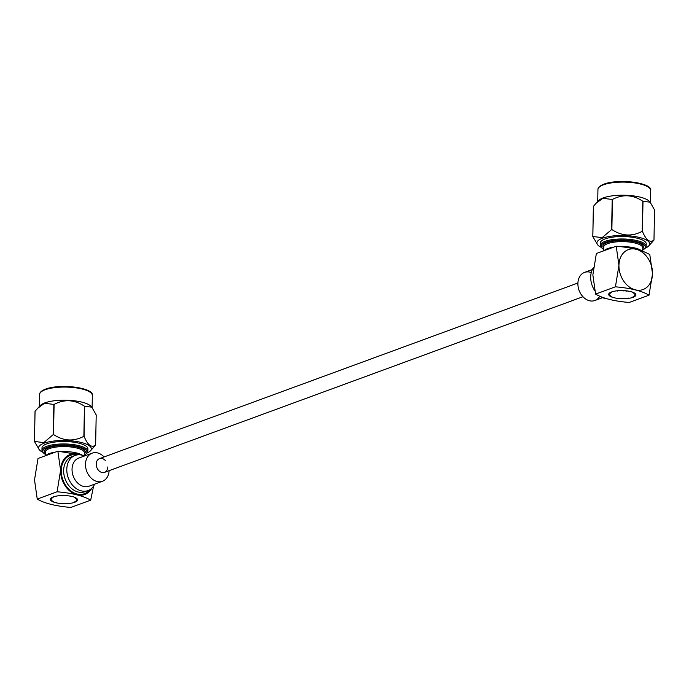<?xml version="1.0" encoding="UTF-8"?>
<svg xmlns="http://www.w3.org/2000/svg" width="689" height="689" viewBox="0 0 689 689"><rect width="100%" height="100%" fill="white"/><g stroke="black" fill="none" stroke-linecap="round" stroke-linejoin="round"><path stroke-width="1.03" d="M56.756 502.625L56.756 502.936A13.608 4.065 -178.9 0 0 57.29 503.039L58.255 503.203A13.608 4.065 -178.9 0 0 58.832 503.289L59.848 503.418A13.608 4.065 -178.9 0 0 60.451 503.478L61.51 503.573A13.608 4.065 -178.9 0 0 62.122 503.607L63.207 503.659A13.608 4.065 -178.9 0 0 63.827 503.676L64.912 503.685A13.608 4.065 -178.9 0 0 65.533 503.676L66.609 503.65A13.608 4.065 -178.9 0 0 67.221 503.616L68.263 503.547A13.608 4.065 -178.9 0 0 68.848 503.495L69.847 503.383A13.608 4.065 -178.9 0 0 70.399 503.306L71.337 503.159A13.608 4.065 -178.9 0 0 71.854 503.065L72.715 502.875A13.608 4.065 -178.9 0 0 73.18 502.763L73.947 502.548A13.608 4.065 -178.9 0 0 74.36 502.419L74.369 502.135M74.36 502.419L73.947 502.109L75.032 502.169A13.608 4.065 -178.9 0 0 75.377 502.023L75.385 501.738M75.377 502.023L74.843 501.73L75.936 501.756A13.608 4.065 -178.9 0 0 76.212 501.592L76.221 501.308M76.212 501.592L75.566 501.325L76.651 501.299A13.608 4.065 -178.9 0 0 76.858 501.136L76.867 500.843M76.858 501.136L76.109 500.886L77.159 500.825A13.608 4.065 -178.9 0 0 77.297 500.645L77.306 500.343M77.297 500.645L76.453 500.429L77.469 500.326A13.608 4.065 -178.9 0 0 77.53 500.145L77.538 499.826A13.608 4.065 -178.9 0 0 77.547 499.637L76.557 499.482L77.444 499.31A13.608 4.065 -178.9 0 0 77.349 499.12L76.307 499.008L77.108 498.802A13.608 4.065 -178.9 0 0 76.935 498.621L75.868 498.543L76.565 498.311A13.608 4.065 -178.9 0 0 76.324 498.13L75.239 498.095L75.833 497.837A13.608 4.065 -178.9 0 0 75.514 497.665L74.429 497.673L74.903 497.389A13.608 4.065 -178.9 0 0 74.524 497.234L73.801 496.976A13.608 4.065 -178.9 0 0 73.361 496.838L72.552 496.614A13.608 4.065 -178.9 0 0 72.061 496.485L71.156 496.287A13.608 4.065 -178.9 0 0 70.623 496.183L69.649 496.02A13.608 4.065 -178.9 0 0 69.081 495.934L68.056 495.804A13.608 4.065 -178.9 0 0 67.462 495.744L66.402 495.658A13.608 4.065 -178.9 0 0 65.791 495.615L64.706 495.563A13.608 4.065 -178.9 0 0 64.086 495.546L62.992 495.537A13.608 4.065 -178.9 0 0 62.372 495.546L61.304 495.58A13.608 4.065 -178.9 0 0 60.692 495.606L59.65 495.684A13.608 4.065 -178.9 0 0 59.065 495.736L58.065 495.847A13.608 4.065 -178.9 0 0 57.514 495.916L56.576 496.071A13.608 4.065 -178.9 0 0 56.059 496.166L55.198 496.347A13.608 4.065 -178.9 0 0 54.732 496.459L53.966 496.674A13.608 4.065 -178.9 0 0 53.553 496.812L52.881 497.053A13.608 4.065 -178.9 0 0 52.536 497.2L53.07 497.492L51.976 497.475A13.608 4.065 -178.9 0 0 51.692 497.63L52.347 497.906L51.262 497.923A13.608 4.065 -178.9 0 0 51.055 498.095L51.804 498.345L50.745 498.405A13.608 4.065 -178.9 0 0 50.616 498.578L51.46 498.802L50.443 498.896A13.608 4.065 -178.9 0 0 50.383 499.086L51.305 499.267L50.349 499.404A13.608 4.065 -178.9 0 0 50.366 499.594L51.356 499.749L50.469 499.921A13.608 4.065 -178.9 0 0 50.564 500.102L51.606 500.223L50.805 500.429A13.608 4.065 -178.9 0 0 50.977 500.61L52.045 500.679L51.339 500.92A13.608 4.065 -178.9 0 0 51.589 501.092L52.674 501.127L52.08 501.394A13.608 4.065 -178.9 0 0 52.398 501.558L53.484 501.558L53.01 501.842A13.608 4.065 -178.9 0 0 53.389 501.988L54.112 502.247A13.608 4.065 -178.9 0 0 54.552 502.384L55.361 502.617A13.608 4.065 -178.9 0 0 55.852 502.737L56.756 502.936M77.564 499.818L76.608 499.956L77.53 500.145M45.775 455.627L46.249 455.222A19.542 5.839 1.1 0 1 49.341 453.551A19.542 5.839 1.1 0 1 55.318 452.13M61.597 451.588A19.542 5.839 1.1 0 1 82.611 455.334M84.342 455.989L84.402 452.811A19.542 5.839 -178.9 0 0 71.251 447.032A19.542 5.839 -178.9 0 0 49.436 448.582A19.542 5.839 -178.9 0 0 45.328 452.062L45.25 455.825M45.31 452.983A20.394 6.089 1.1 0 1 48.773 447.6A20.394 6.089 1.1 0 1 74.257 446.377A20.394 6.089 1.1 0 1 84.385 453.732M84.359 455.076A22.091 6.597 -178.9 0 0 85.815 454.085A22.091 6.597 -178.9 0 0 75.316 445.99A22.091 6.597 -178.9 0 0 47.429 447.264A22.091 6.597 -178.9 0 0 43.855 453.284A22.091 6.597 -178.9 0 0 45.285 454.327M43.855 453.284L43.062 452.535A22.944 6.856 1.1 0 1 41.951 450.365A22.944 6.856 1.1 0 1 46.774 446.291A22.944 6.856 1.1 0 1 72.397 444.465A22.944 6.856 1.1 0 1 87.83 451.252A22.944 6.856 1.1 0 1 86.642 453.371L85.815 454.085M53.208 496.933A13.608 4.065 -178.9 0 0 50.349 499.353A13.608 4.065 -178.9 0 0 59.504 503.375A13.608 4.065 -178.9 0 0 74.705 502.298A13.608 4.065 -178.9 0 0 77.564 499.878A13.608 4.065 -178.9 0 0 68.409 495.847A13.608 4.065 -178.9 0 0 53.208 496.933M75.118 455.429L71.983 456.574A18.715 14.168 69.8 0 0 63.655 470.458A18.715 14.168 69.8 0 0 84.885 491.713L88.011 490.568A18.715 14.168 -110.2 0 1 66.79 469.312A18.715 14.168 -110.2 0 1 75.118 455.429A18.715 14.168 -110.2 0 1 84.385 456.015M89.889 489.664A20.42 15.459 -110.2 0 1 71.802 491.653A20.42 15.459 -110.2 0 1 61.269 470.509A20.42 15.459 -110.2 0 1 77.125 454.904M102.48 481.266A14.969 11.334 -110.2 0 1 85.496 464.265A14.969 11.334 -110.2 0 0 96.83 481.447A14.969 11.334 -110.2 0 0 109.12 470.673A14.969 11.334 -110.2 0 1 102.48 481.266L89.019 486.21A14.969 11.334 -110.2 0 1 72.044 469.2A14.969 11.334 -110.2 0 1 78.701 458.099L92.162 453.164A14.969 11.334 -110.2 0 1 104.082 456.936A14.969 11.334 -110.2 0 0 91.973 453.233A14.969 11.334 -110.2 0 0 85.496 464.265A14.969 11.334 -110.2 0 1 92.162 453.164M87.83 451.252L87.882 448.815A22.944 6.856 -178.9 0 0 72.44 442.028A22.944 6.856 -178.9 0 0 46.826 443.854A22.944 6.856 -178.9 0 0 42.003 447.936L41.951 450.365M86.909 453.121A26.38 7.88 -178.9 0 0 90.354 450.933A26.38 7.88 -178.9 0 0 76.789 441.537A26.38 7.88 -178.9 0 0 44.113 443.173A26.38 7.88 -178.9 0 0 39.445 449.951A26.38 7.88 -178.9 0 0 42.804 452.277M34.484 441.442A30.867 9.215 -178.9 0 0 34.45 441.52L35.027 411.411A30.867 9.215 1.1 0 1 35.061 411.333L34.484 441.442L43.795 442.622L53.277 434.544L53.854 404.434A30.867 9.215 1.1 0 1 54.095 404.409L53.518 434.526C63.466 441.115 73.585 441.709 83.869 436.301L84.446 406.191A30.867 9.215 1.1 0 1 84.652 406.243L84.075 436.352C87.787 445.232 91.637 448.126 95.625 445.034L96.202 414.924L91.801 407.165L84.652 406.243M39.445 449.951L34.45 441.52M53.854 404.434L44.552 403.263L37.766 408.189L40.298 405.511A26.38 7.88 1.1 0 1 44.88 402.876A26.38 7.88 1.1 0 1 70.958 400.438A26.38 7.88 1.1 0 1 91.206 406.493L91.801 407.165M37.766 408.189L35.061 411.333M95.625 445.034A30.867 9.215 -178.9 0 1 95.59 445.111L90.354 450.933M84.446 406.191C74.498 399.594 64.378 399 54.095 404.409M94.703 484.126A18.715 14.168 -110.2 0 1 88.011 490.568M79.511 454.774A21.264 16.097 69.8 0 0 60.598 470.337A21.264 16.097 69.8 0 0 72.715 493.074A21.264 16.097 69.8 0 0 91.792 488.217M93.583 486.107L90.672 500.162C83.429 495.873 72.233 493.083 57.092 491.782L60.598 470.337L57.867 451.192L79.898 454.8M57.867 451.192L38.016 458.478L34.51 479.914L37.24 499.069C44.354 503.314 55.551 506.114 70.821 507.449L90.672 500.162M57.092 491.782L37.24 499.069M617.292 290.775L616.414 290.879A13.608 4.065 -178.9 0 0 615.854 290.947L614.924 291.102A13.608 4.065 -178.9 0 0 614.407 291.197L613.546 291.378A13.608 4.065 -178.9 0 0 613.081 291.49L612.306 291.705A13.608 4.065 -178.9 0 0 611.901 291.843L611.229 292.084A13.608 4.065 -178.9 0 0 610.885 292.231L611.41 292.524L610.325 292.506A13.608 4.065 -178.9 0 0 610.041 292.661L610.695 292.937L609.61 292.954A13.608 4.065 -178.9 0 0 609.403 293.126L610.153 293.376L609.093 293.436A13.608 4.065 -178.9 0 0 608.955 293.609L609.808 293.833L608.792 293.927A13.608 4.065 -178.9 0 0 608.731 294.117L609.653 294.298L608.697 294.436A13.608 4.065 -178.9 0 0 608.714 294.625L609.705 294.78L608.818 294.952A13.608 4.065 -178.9 0 0 608.912 295.133L609.946 295.254L609.145 295.46A13.608 4.065 -178.9 0 0 609.317 295.641L610.394 295.71L609.687 295.951A13.608 4.065 -178.9 0 0 609.937 296.124L611.022 296.158L610.428 296.425A13.608 4.065 -178.9 0 0 610.747 296.589L611.832 296.589L611.358 296.873A13.608 4.065 -178.9 0 0 611.737 297.019L612.452 297.278A13.608 4.065 -178.9 0 0 612.891 297.415L613.71 297.648A13.608 4.065 -178.9 0 0 614.2 297.769L615.105 297.967A13.608 4.065 -178.9 0 0 615.639 298.07L616.603 298.234A13.608 4.065 -178.9 0 0 617.172 298.32L618.197 298.449A13.608 4.065 -178.9 0 0 618.8 298.509L619.859 298.604A13.608 4.065 -178.9 0 0 620.47 298.638L621.556 298.69A13.608 4.065 -178.9 0 0 622.176 298.707L623.261 298.716A13.608 4.065 -178.9 0 0 623.881 298.707L624.957 298.681A13.608 4.065 -178.9 0 0 625.56 298.647L626.611 298.578A13.608 4.065 -178.9 0 0 627.197 298.526L628.196 298.415A13.608 4.065 -178.9 0 0 628.747 298.337L628.756 298.018M621.917 290.577L621.34 290.569A13.608 4.065 -178.9 0 0 620.72 290.577L619.652 290.612A13.608 4.065 -178.9 0 0 619.041 290.637L617.999 290.715A13.608 4.065 -178.9 0 0 617.413 290.767L617.284 291.085M623.511 290.612L623.054 290.594A13.608 4.065 -178.9 0 0 622.425 290.577L621.917 290.861M628.747 298.337L629.686 298.191A13.608 4.065 -178.9 0 0 630.202 298.096L631.055 297.906A13.608 4.065 -178.9 0 0 631.529 297.794L631.529 297.502M625.078 290.715L624.751 290.689A13.608 4.065 -178.9 0 0 624.131 290.646L623.502 290.904M626.602 290.861L626.404 290.836A13.608 4.065 -178.9 0 0 625.81 290.775L625.069 290.999M628.067 291.059L627.998 291.051A13.608 4.065 -178.9 0 0 627.429 290.965L626.602 291.163M631.529 297.794L632.295 297.579A13.608 4.065 -178.9 0 0 632.709 297.45L632.295 297.14L633.372 297.2A13.608 4.065 -178.9 0 0 633.725 297.054L633.191 296.761L634.276 296.787A13.608 4.065 -178.9 0 0 634.56 296.623L633.914 296.356L634.991 296.33A13.608 4.065 -178.9 0 0 635.206 296.167L634.457 295.917L635.508 295.857A13.608 4.065 -178.9 0 0 635.646 295.676L634.802 295.46L635.818 295.357A13.608 4.065 -178.9 0 0 635.878 295.176L635.887 294.858A13.608 4.065 -178.9 0 0 635.895 294.668L634.905 294.513L635.792 294.341A13.608 4.065 -178.9 0 0 635.697 294.151L634.655 294.039L635.456 293.833A13.608 4.065 -178.9 0 0 635.284 293.652L634.216 293.574L634.913 293.342A13.608 4.065 -178.9 0 0 634.672 293.161L633.587 293.126L634.173 292.868A13.608 4.065 -178.9 0 0 633.863 292.696L632.778 292.704L633.251 292.42A13.608 4.065 -178.9 0 0 632.872 292.265L632.149 292.007A13.608 4.065 -178.9 0 0 631.71 291.869L630.891 291.645A13.608 4.065 -178.9 0 0 630.401 291.516L629.505 291.318A13.608 4.065 -178.9 0 0 628.971 291.214L628.058 291.378M635.913 294.849L634.948 294.987L635.878 295.176M604.124 250.658L604.589 250.253A19.542 5.839 1.1 0 1 607.681 248.583A19.542 5.839 1.1 0 1 613.666 247.162M642.682 251.313L642.742 247.842A19.542 5.839 -178.9 0 0 629.6 242.063A19.542 5.839 -178.9 0 0 607.776 243.613A19.542 5.839 -178.9 0 0 603.667 247.093L603.598 250.856M603.65 248.014A20.394 6.089 1.1 0 1 607.121 242.631A20.394 6.089 1.1 0 1 632.605 241.408A20.394 6.089 1.1 0 1 642.725 248.763M642.699 250.107A22.091 6.597 -178.9 0 0 644.163 249.117A22.091 6.597 -178.9 0 0 633.665 241.021A22.091 6.597 -178.9 0 0 605.777 242.295A22.091 6.597 -178.9 0 0 602.203 248.316A22.091 6.597 -178.9 0 0 603.624 249.358M602.203 248.316L601.411 247.566A22.944 6.856 1.1 0 1 600.3 245.396A22.944 6.856 1.1 0 1 605.123 241.322A22.944 6.856 1.1 0 1 630.745 239.496A22.944 6.856 1.1 0 1 646.179 246.283A22.944 6.856 1.1 0 1 644.99 248.402L644.163 249.117M633.053 297.329A13.608 4.065 -178.9 0 0 635.913 294.909A13.608 4.065 -178.9 0 0 626.749 290.879A13.608 4.065 -178.9 0 0 611.556 291.964A13.608 4.065 -178.9 0 0 608.697 294.384A13.608 4.065 -178.9 0 0 617.852 298.406A13.608 4.065 -178.9 0 0 633.053 297.329M593.453 267.565A18.715 14.168 69.8 0 0 590.697 276.987A18.715 14.168 69.8 0 0 594.693 290.551M592.333 269.545L584.556 272.396A14.969 11.334 69.8 0 0 577.899 283.506A14.969 11.334 69.8 0 0 594.883 300.507L602.651 297.657M646.179 246.283L646.23 243.846A22.944 6.856 -178.9 0 0 630.788 237.059A22.944 6.856 -178.9 0 0 605.175 238.885A22.944 6.856 -178.9 0 0 600.343 242.967L600.3 245.396M645.257 248.152A26.38 7.88 -178.9 0 0 648.702 245.964A26.38 7.88 -178.9 0 0 635.137 236.568A26.38 7.88 -178.9 0 0 602.453 238.205A26.38 7.88 -178.9 0 0 597.794 244.983A26.38 7.88 -178.9 0 0 601.152 247.308M642.424 231.383A30.867 9.215 -178.9 0 0 642.208 231.332L642.794 201.222A30.867 9.215 1.1 0 1 643.001 201.274L642.424 231.383C646.136 240.263 649.985 243.157 653.973 240.065A30.867 9.215 -178.9 0 1 653.939 240.142L648.702 245.964M611.866 229.558A30.867 9.215 -178.9 0 0 611.625 229.575L612.202 199.465A30.867 9.215 1.1 0 1 612.443 199.44L611.866 229.558C621.814 236.146 631.934 236.74 642.208 231.332M612.202 199.465L602.892 198.294L596.114 203.221L593.41 206.364L592.833 236.473L602.143 237.653L611.625 229.575M596.114 203.221L598.646 200.542A26.38 7.88 1.1 0 1 603.228 197.907A26.38 7.88 1.1 0 1 629.307 195.469A26.38 7.88 1.1 0 1 649.555 201.524L650.149 202.196L643.001 201.274M642.794 201.222C632.846 194.625 622.727 194.031 612.443 199.44M653.973 240.065L654.55 209.956L650.149 202.196M592.833 236.473A30.867 9.215 -178.9 0 0 592.798 236.551L593.375 206.442A30.867 9.215 1.1 0 1 593.41 206.364M597.794 244.983L592.798 236.551M600.61 296.537A18.715 14.168 69.8 0 0 607.138 298.862M618.946 265.368A21.264 16.097 69.8 0 0 635.344 289.854A21.264 16.097 69.8 0 0 652.526 273.757A21.264 16.097 69.8 0 0 636.128 249.272A21.264 16.097 69.8 0 0 618.946 265.368L616.216 246.223C631.494 247.558 642.682 250.348 649.796 254.603L652.526 273.757L649.021 295.193C641.907 290.939 630.711 288.148 615.432 286.813L618.946 265.368M616.216 246.223L596.364 253.509L592.859 274.945L595.589 294.1C602.823 298.38 614.02 301.179 629.169 302.48L649.021 295.193M615.432 286.813L595.589 294.1M619.945 246.619A19.542 5.839 1.1 0 1 641.683 250.942M107.794 466.935A7.312 5.538 -110.2 0 1 101.877 472.473A7.312 5.538 -110.2 0 1 96.236 464.05A7.312 5.538 -110.2 0 1 99.492 458.624A7.312 5.538 -110.2 0 1 105.486 460.657M591.265 272.568A14.969 11.334 69.8 0 0 577.899 283.506A14.969 11.334 69.8 0 0 586.382 299.482A14.969 11.334 69.8 0 0 599.8 296.184M92.111 407.535L92.343 395.469A26.38 7.88 -178.9 0 0 74.593 387.666A26.38 7.88 -178.9 0 0 45.138 389.767A26.38 7.88 -178.9 0 0 39.592 394.461L39.359 406.51M45.819 389.121A25.527 7.622 1.1 0 1 71.027 386.762A25.527 7.622 1.1 0 1 90.629 392.609M603.486 184.798A26.38 7.88 -178.9 0 0 597.931 189.492C597.94 187.451 599.921 185.677 603.857 184.17C618.119 178.408 652.784 182.774 650.692 190.5A26.38 7.88 -178.9 0 0 632.941 182.697A26.38 7.88 -178.9 0 0 603.486 184.798M604.167 184.152A25.527 7.622 1.1 0 1 629.376 181.793A25.527 7.622 1.1 0 1 648.978 187.641M99.492 458.624L577.916 282.998M104.539 472.361L582.954 296.726M39.592 394.461C39.6 392.42 41.573 390.646 45.517 389.139C59.771 383.377 94.436 387.743 92.343 395.469M597.707 201.541L597.931 189.492M650.459 202.566L650.692 190.5"/></g></svg>
